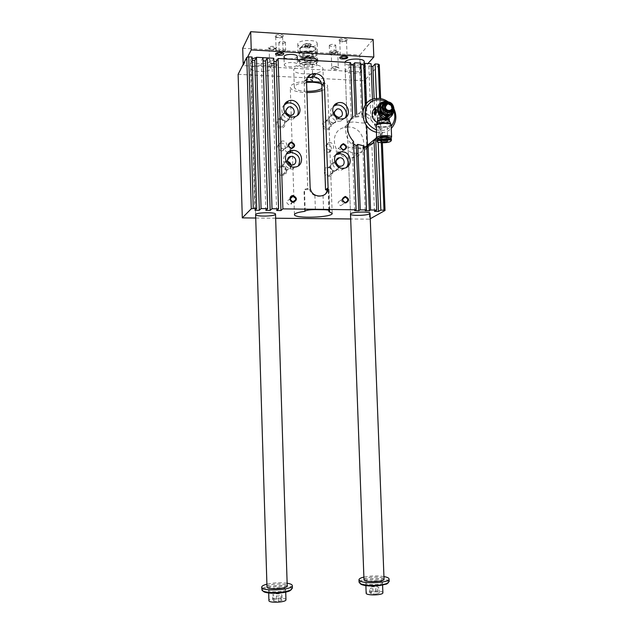 <?xml version="1.0" encoding="UTF-8"?>
<svg xmlns="http://www.w3.org/2000/svg" width="634" height="634" viewBox="0 0 634 634"><rect width="100%" height="100%" fill="white"/><g stroke="black" fill="none" stroke-linecap="round" stroke-linejoin="round"><path stroke-width="0.48" stroke-dasharray="3.17 2.38" d="M366.103 122.806L366.523 121.522C366.151 118.915 363.821 117.266 359.549 116.577L354.834 117.369C350.008 119.881 347.44 121.617 347.139 122.584L353.946 121.902C359.74 122.925 363.797 123.226 366.103 122.806M375.827 138.378C379.758 128.496 371.183 115.737 360.508 115.665L356.11 116.141C339.206 119.691 344.238 148.293 361.729 147.976L364.36 147.825C367.562 147.326 370.28 145.947 372.53 143.68M348.565 127.022L344.333 127.497C326.668 131.349 334.467 161.298 352.235 157.818C369.741 156.004 366.238 126.895 348.565 127.022M367.078 148.237C365.406 150.036 362.315 151.7 357.814 153.222C352.036 153.563 348.795 152.073 348.098 148.752C347.638 145.17 356.942 149.553 363.274 148.721L367.078 148.237M350.657 64.303L349.199 64.216L350.594 62.568M360.92 64.589L359.66 64.517L360.865 63.146M371.167 66.293L368.837 66.166L371.072 63.717M379.298 64.755L364.257 80.74L369.543 219.158L350.689 218.968M238.122 74.313L364.257 80.74M252.102 57.044L250.446 60.19L252.205 60.293M262.975 57.654L261.224 60.793L263.078 60.888M273.785 58.257L271.931 61.379L273.888 61.49M311.896 64.446C318.656 64.969 322.341 66.38 322.968 68.67C324.164 74.852 293.701 76.001 293.756 69.772C294.984 66.182 301.039 64.406 311.896 64.446M357.679 66.958C361.863 67.275 364.146 68.147 364.534 69.574L364.106 70.643C361.451 74.091 345.118 74.099 345.221 70.651C346.116 68.195 350.269 66.966 357.679 66.958M262.959 65.191C267.81 65.571 270.464 66.578 270.924 68.226L270.734 68.955C268.974 72.68 251.056 72.363 251.238 68.591C251.999 66.277 255.906 65.136 262.959 65.191M376.311 110.506L376.287 111.616L376.01 110.49M375.518 115.095L375.78 115.047C376.968 112.4 376.976 110.308 375.803 108.763M375.954 111.917L375.693 110.712L376.057 111.822M375.772 111.909L375.423 110.958L375.233 113.597M392.097 109.848C391.733 107.463 390.544 105.593 388.531 104.253C386.225 102.906 383.966 102.811 381.755 103.952C379.639 105.26 378.585 107.233 378.601 109.888C378.799 112.543 380.004 114.619 382.239 116.109C384.553 117.448 386.811 117.544 389.014 116.387C391.123 115.071 392.161 113.098 392.145 110.459L392.145 107.368L391.202 105.751L392.478 104.618L393.421 106.235L393.666 109.135C393.468 106.48 392.256 104.404 390.029 102.898L386.526 101.805M392.478 104.618L388.079 101.773M392.097 109.864L392.383 113.351L393.666 112.25M391.566 114.889L392.383 113.351M392.145 107.368L393.421 106.235M377.721 106.932L377.737 106.932C383.483 106.512 386.883 109.294 387.945 115.253L387.461 118.376M387.295 118.796C386.209 121.11 384.418 122.52 381.93 123.02L377.214 122.33M384.584 101.844C389.704 102.336 392.644 105.228 393.413 110.514L392.921 113.692M389.197 118.138C388.848 118.883 386.843 120.151 383.198 121.934C379.758 122.196 377.84 121.165 377.444 118.835M389.355 120.848L389.458 121.039C390.243 123.162 377.214 123.963 377.404 121.799L377.531 121.443M391.392 113.232L392.818 109.103C392.026 104.626 389.474 102.526 385.179 102.811L383.253 103.651M391.202 105.751L386.082 102.542L384.323 102.462L379.417 105.236M349.199 64.216L351.212 118.36L356.649 114.461L358.495 113.835L362.775 113.359L361.554 114.508L365.659 115.19L366.896 114.041L366.492 103.532M366.896 114.041L373.157 117.536L372.451 99.372M376.485 98.444L377.444 123.083C379.703 127.87 379.885 132.585 377.999 137.229L378.189 142.206M381.343 142.777L379.608 98.468M370.042 213.341L369.582 213.832M284.365 104.848C278.96 109.222 283.168 119.461 290.332 119.39L293.09 119.01L297.346 115.388M288.906 115.19C290.142 117.892 289.508 119.874 287.02 121.149L285.546 121.371C280.719 119.374 280.093 116.68 283.652 113.28L286.505 113.24M286.782 113.637L283.723 113.526C280.355 116.743 280.949 119.295 285.514 121.181L286.909 120.975C289.397 119.636 289.92 117.647 288.47 115.008M298.456 165.728L292.916 168.929C285.07 170.086 280.022 158.429 286.457 153.983M287.551 161.48L286.108 161.448C280.925 162.05 282.55 170.609 287.685 169.793C290.245 169.207 291.363 167.566 291.038 164.895M287.63 161.765L286.132 161.702C281.551 162.201 282.455 169.722 287.083 169.627L287.622 169.595C290.103 169.009 291.141 167.416 290.76 164.824M345.134 117.892L340.862 121.023L338.659 121.26C331.194 121.348 327.374 110.086 333.587 106.298M332.866 123.17L334.039 123.036C339.087 121.831 336.123 113.367 331.265 115.087C327.509 118.344 328.04 121.039 332.866 123.17M332.818 122.98L333.936 122.853C338.699 121.712 335.901 113.716 331.313 115.34C327.754 118.415 328.253 120.967 332.818 122.98M335.893 154.791C328.681 158.452 333.072 171.14 341.187 170.126L346.338 167.471M338.231 165.617C338.849 168.517 337.787 170.3 335.021 170.95C329.973 171.608 328.61 163.096 333.698 162.684L336.258 163.223M336.44 163.651L333.706 162.938C329.149 163.287 329.949 170.863 334.53 170.768L334.958 170.752C337.724 170.047 338.691 168.248 337.851 165.363M280.941 127.014C276.472 125.175 275.885 122.679 279.19 119.533L280.688 119.279C285.205 121.197 285.744 123.709 282.304 126.808L280.941 127.014M280.482 118.669C274.522 118.384 274.823 127.933 280.783 128.092C286.734 128.353 286.425 118.851 280.482 118.669M282.455 174.382L282.986 174.358C287.574 174.017 286.822 166.512 282.209 166.599L281.528 166.639C277.327 169.524 277.637 172.099 282.455 174.382M282.304 175.428C276.321 175.341 276.02 165.736 281.995 165.934C287.955 166.037 288.264 175.602 282.304 175.428M326.986 121.07L325.781 121.221C322.294 124.24 322.785 126.737 327.255 128.702L328.349 128.567C331.947 125.595 331.487 123.099 326.986 121.07M326.732 120.46C332.517 120.634 332.858 130.018 327.065 129.764C321.264 129.605 320.939 120.183 326.732 120.46M328.634 167.748C333.191 167.669 333.864 175.198 329.323 175.42L328.911 175.436C324.418 175.531 323.641 168.121 328.103 167.78L328.634 167.748M328.721 176.466C334.522 176.64 334.181 167.194 328.388 167.099C322.571 166.9 322.896 176.387 328.721 176.466M283.208 148.998L284.206 148.903C289.223 147.912 286.663 139.623 281.805 141.152C277.969 144.283 278.437 146.898 283.208 148.998M281.52 150.947C276.781 148.863 276.321 146.272 280.125 143.165C284.943 141.644 287.487 149.87 282.502 150.852L281.52 150.947M327.865 152.311L328.642 152.255C333.532 151.526 331.439 143.355 326.684 144.584C322.769 147.556 323.166 150.131 327.865 152.311M329.918 150.401C325.187 148.205 324.79 145.606 328.729 142.61C333.524 141.374 335.632 149.616 330.71 150.345L329.918 150.401M327.215 188.504L328.991 189.415L328.158 190.327L327.144 190.097M324.798 194.614L323.047 195.684L319.813 196.326L318.038 196.294L318.458 195.969M328.864 210.274L328.158 190.327M315.383 209.592L314.9 195.549L318.038 196.294M314.9 195.549C311.595 194.059 309.741 191.595 309.329 188.163L307.767 189.487L303.979 189.883L304.478 189.455L310.137 187.482M307.038 78.299L304.74 81.318L304.217 84.488L307.767 189.487M304.867 81.152C295.499 82.309 290.641 84.393 290.269 87.405C291.41 90.551 296.958 92.271 306.904 92.564M322.048 90.504C325.836 89.204 327.707 87.706 327.651 86.01C327.39 84.338 325.234 82.991 321.176 81.968M304.7 211.376L303.979 189.883M304.217 84.488L306.531 81.406L304.74 81.318M321.763 84.195L323.586 86.208L321.977 88.475M306.864 91.328C299.335 91.034 295.159 89.695 294.334 87.302C294.707 84.821 298.78 83.173 306.563 82.333M275.647 218.223L255.724 218.025M380.63 98.611L382.373 142.816M370.248 218.762L369.543 219.158M353.629 144.013L352.124 142.785L353.542 141.54M354.644 210.694L352.124 142.785M351.212 118.36L352.623 116.989M265.828 210.369L261.224 60.793M362.775 113.359L362.64 109.84M337.391 153.293C335.648 151.233 335.917 149.664 338.199 148.602L338.675 148.57C341.877 150.139 342.083 151.875 339.293 153.777L338.675 153.785M254.955 210.234L250.446 60.19M276.638 210.496L271.931 61.379M368.837 66.166L370.898 119.572L373.157 117.536M374.448 211.391L371.857 144.346L375.708 139.115L377.999 137.229M371.857 144.346L374.123 142.499M370.898 119.572L375.162 125.072L374.139 98.841M375.162 125.072L377.444 123.083M361.554 114.508L359.66 64.517M365.208 210.67L362.791 146.961L364.011 145.939M365.659 115.19L365.279 105.125M364.051 146.961L362.791 146.961M340.553 200.392L340.601 200.392C343.937 202.294 343.953 204.053 340.64 205.662C337.375 203.791 337.351 202.032 340.553 200.392M291.727 201.319C292.226 203.482 291.41 204.695 289.262 204.948C285.934 203.031 285.918 201.247 289.223 199.599L290.618 200.019M287.86 152.311C284.484 150.94 284.159 149.188 286.901 147.056L287.511 147.001C289.738 147.508 290.554 148.832 289.952 150.987M376.216 129.804L380.495 130.596C384.767 130.667 388.333 129.178 391.178 126.126M393.69 110.371C392.074 106.346 389.371 103.318 385.599 101.305L384.323 102.462M387.279 115.38C387.754 125.088 372.776 124.526 372.459 114.778C372.023 105.022 386.986 105.688 387.279 115.38M376.311 132.221L382.793 132.633C386.098 132.134 388.919 130.739 391.273 128.44M393.873 108.612L388.063 101.765M379.956 116.918L380.345 116.886C382.247 115.237 381.93 114.033 379.401 113.272C377.579 114.651 377.769 115.863 379.956 116.918M390.782 138.093C386.383 139.646 381.937 139.884 377.444 138.791M388.737 138.545L388.491 138.973C384.79 140.265 381.795 140.304 379.512 139.092C379.053 137.633 388.745 137.055 388.737 138.545L388.444 137.721C384.743 139.012 381.747 139.052 379.457 137.84L379.457 137.792M386.082 102.542L387.342 101.392M390.932 124.304L390.94 124.327C391.875 126.863 375.978 127.83 376.192 125.223L376.342 124.803M391.329 138.838L390.94 139.409C388.785 141.366 376.889 141.525 376.953 139.591M390.861 138.188L390.592 139.044C388.483 140.954 376.865 141.033 377.293 139.131L377.365 138.894M380.337 113.003L382.025 115.079L383.911 113.153L381.644 111.259L380.337 113.003L379.703 112.099C382.532 110.998 384.838 110.966 386.613 112.012C386.589 107.439 379.172 107.907 379.528 112.456L380.662 141.255M285.435 588.954L285.625 589.39C285.982 591.942 268.087 592.766 268.618 590.175C268.285 587.884 283.763 586.767 285.435 588.954M291.497 589.477C294.057 584.516 259.924 586.204 262.753 590.912M242.703 48.255L359.787 55.103L360.421 71.888L367.942 63.543M359.787 55.103L373.133 39.459M282.122 600.295L281.092 599.162L276.44 599.011L272.786 599.994L273.769 601.135L278.461 601.286L282.122 600.295L281.964 595.096L278.302 596.063L273.611 595.92L272.628 594.811L276.281 593.844L280.933 593.987L281.964 595.096M281.092 599.162L280.933 593.987M278.461 601.286L278.302 596.063M335.331 50.886L337.692 52.059C335.663 53.367 333.524 53.47 331.273 52.368L331.313 51.83L335.331 50.886M335.901 66.625C333.706 66.602 332.335 66.95 331.788 67.68L331.764 67.854C334.078 69.138 336.25 69.035 338.294 67.545L335.901 66.625M330.623 51.124L330.576 51.774C333.302 53.105 335.893 52.979 338.342 51.402C339.253 49.729 331.677 49.452 330.623 51.124M285.585 50.522C283.073 51.798 280.91 51.758 279.095 50.419C281.163 48.873 283.35 48.818 285.665 50.237L285.585 50.522M276.384 47.915C273.769 49.412 271.146 49.452 268.507 48.026C267.12 45.91 277.47 45.672 276.416 47.843L276.384 47.915M275.727 48.549C273.563 49.793 271.392 49.824 269.204 48.644L269.133 48.43C269.402 47.582 270.734 47.17 273.135 47.193L275.727 48.549M285.332 42.533L285.403 42.248C283.089 40.79 280.902 40.845 278.833 42.423C280.656 43.801 282.819 43.841 285.332 42.533M339.182 39.784C340.307 38 348.114 38.294 347.147 40.085C344.627 41.773 341.956 41.915 339.127 40.513L339.182 39.784M339.887 40.521L344.064 39.506L346.473 40.766C344.389 42.161 342.178 42.28 339.84 41.115L339.887 40.521M382.072 581.941L382.5 582.567C382.77 585.047 365.192 585.404 365.778 582.908C365.501 580.807 379.6 579.975 382.072 581.941M388.293 582.757C390.639 578.034 357.307 578.897 360.025 583.478M299.391 48.628C301.126 45.252 316.358 45.394 316.184 48.77C316.905 52.606 299.121 53.272 299.169 49.412L299.391 48.628M300.175 48.675C301.689 45.727 314.924 45.688 315.336 48.62C316.683 52.289 299.288 52.947 299.977 49.198L300.175 48.675M382.881 592.679L382.461 592.116C379.98 590.048 365.873 590.896 366.159 593.099M266.811 586.807C266.462 583.827 287.376 582.789 287.218 585.784M287.139 583.225C280.307 582.369 273.508 582.709 266.732 584.231M292.393 588.138C292.591 583.581 261.287 585.142 261.771 589.668M389.157 581.457C388.927 580.467 387.223 579.674 384.038 579.088C375.154 577.336 358.765 579.373 359.066 582.234M376.01 594.003L379.243 593.059L377.745 591.982L373.038 591.847L369.804 592.782L371.27 593.868L376.01 594.003L375.819 588.875L371.072 588.748L369.614 587.686L372.847 586.767L377.547 586.902L379.053 587.948L375.819 588.875M363.979 579.555C363.654 577.075 380.543 576.084 383.522 578.398L384.038 579.04M383.942 576.568C377.206 575.593 370.525 575.767 363.892 577.083M364.241 61.831L363.805 62.774C361.15 66.308 344.833 66.301 344.928 62.766L344.991 62.259M267.667 57.916L270.67 60.206C271.447 64.502 250.89 64.89 250.993 60.571L252.158 58.891M256.374 57.448L257.135 57.322M304.803 80.415C307.942 78.981 310.612 78.988 312.816 80.455L312.792 80.637C310.248 82.174 307.569 82.269 304.748 80.938L304.803 80.415M305.128 80.756C308.362 79.385 310.811 79.456 312.483 80.954C310.137 82.365 307.672 82.46 305.081 81.231L305.128 80.756M304.922 47.582L305.58 46.599L308.282 46.242L310.311 46.876L309.638 47.867L306.951 48.216L304.922 47.582L304.835 45.109L305.493 44.118L308.195 43.762L310.224 44.404L309.55 45.394L306.864 45.743L304.835 45.109M306.864 45.743L306.951 48.216M299.557 53.724C301.301 50.395 316.532 50.522 316.358 53.85C317.087 57.623 299.296 58.296 299.335 54.492L299.557 53.724M309.55 45.394L309.638 47.867M310.224 44.404L310.311 46.876M308.195 43.762L308.282 46.242M305.493 44.118L305.58 46.599M303.979 44.538L304.106 44.388C306.262 43.247 308.52 43.16 310.866 44.134C313.331 46.171 302.6 46.805 303.979 44.538M304.272 64.636C307.403 63.123 310.066 63.146 312.269 64.692L312.15 65.064C309.004 66.562 306.341 66.538 304.161 64.993L304.272 64.636M317.277 54.746C315.058 58.494 297.988 58.312 298.123 54.524C297.227 50.229 317.689 49.46 317.579 53.795L317.277 54.746M299.922 64.399C301.665 61.181 316.913 61.284 316.731 64.502C317.452 68.155 299.644 68.821 299.692 65.144L299.922 64.399M316.556 59.525C316.857 63.186 299.462 63.717 299.525 60.056L299.747 59.295C301.491 56.03 316.731 56.141 316.556 59.414L316.556 59.414M284.412 64.367L284.262 64.906C284.206 67.759 298.028 67.331 297.481 64.494C297.623 61.974 285.657 61.847 284.412 64.367M297.211 56.489C297.457 59.366 283.937 59.691 284 56.814M317.785 60.729L317.824 60.943C318.648 65.167 298.313 65.936 298.36 61.68L299.945 59.731M317.515 60.23L317.769 59.358C317.975 55.618 300.532 55.491 298.559 59.224L298.305 60.087C298.162 63.582 313.822 64.074 317.103 60.69M329.387 45.212C331.907 43.952 334.023 43.96 335.735 45.244C333.722 46.821 331.566 46.924 329.276 45.561L329.387 45.212M329.664 53.097L329.553 53.43C331.851 54.77 334.007 54.667 336.02 53.121C334.308 51.869 332.192 51.861 329.664 53.097M336.107 67.069L338.928 67.973C340.157 69.851 330.282 70.319 331.13 68.345C331.796 67.466 333.452 67.038 336.107 67.069M273.642 63.218L276.297 64.248C274.197 65.738 271.97 65.793 269.64 64.406L269.664 64.216C270.187 63.519 271.511 63.186 273.642 63.218M273.801 63.669C271.225 63.63 269.624 64.034 268.998 64.882C268.079 66.911 278.191 66.673 276.947 64.692L273.801 63.669M283.176 36.273L283.216 36.201C284.341 33.856 273.547 34.133 275.037 36.407C277.771 37.921 280.482 37.874 283.176 36.273M282.495 36.931C280.268 38.254 278.025 38.294 275.766 37.041L275.687 36.804C275.964 35.892 277.351 35.449 279.848 35.472L282.495 36.931M340.363 56.981L340.482 56.751C342.788 55.538 344.975 55.475 347.044 56.561L347.099 56.68M283.089 53.05L283.041 52.939C280.672 51.719 278.405 51.774 276.25 53.121L276.226 53.185M316.921 44.459L317.214 43.477C317.325 39.007 296.878 39.776 297.774 44.214C297.647 48.121 314.702 48.327 316.921 44.459M247.545 57.147L243.218 65.611L360.421 71.888M243.179 64.383L243.218 65.611M379.243 593.059L379.053 587.948M377.745 591.982L377.547 586.902M371.27 593.868L371.072 588.748M369.804 592.782L369.614 587.686M373.038 591.847L372.847 586.767M285.95 599.693L285.76 599.304C284.08 597.014 268.594 598.155 268.927 600.564M273.769 601.135L273.611 595.92M272.786 599.994L272.628 594.811M276.44 599.011L276.281 593.844M308.813 52.804L311.904 54.041C312.253 55.84 303.765 56.157 303.797 54.342C304.146 53.304 305.818 52.788 308.813 52.804M309.012 58.383L312.094 59.604C312.443 61.363 303.955 61.688 303.987 59.905C304.336 58.883 306.008 58.376 309.012 58.383M306.602 55.998C310.494 56.022 312.665 55.348 313.117 53.993C312.887 53.113 311.548 52.582 309.107 52.376C305.208 52.36 303.028 53.026 302.584 54.389C302.822 55.269 304.161 55.808 306.602 55.998M309.305 57.971C311.738 58.162 313.077 58.693 313.307 59.548C313.767 61.847 302.735 62.259 302.767 59.945C303.218 58.613 305.398 57.956 309.305 57.971M389.292 120.539C389.847 122.552 377.555 123.305 377.539 121.26L377.539 121.173M329.434 210.512L328.705 189.899M323.538 209.696L323.047 195.684M305.208 210.995L304.478 189.455M320.233 196.001L319.813 196.326M318.609 195.969L318.189 196.302M391.138 125.056C391.313 127.561 376.057 128.369 376.065 125.865L376.065 125.706M391.392 140.304L391.004 140.97C388.848 142.912 376.945 143.07 377.016 141.152L377.008 141.057M383.911 113.153L386.613 112.012L386.875 118.463M356.11 116.141L354.834 117.369M349.96 122.069L344.333 127.497M364.36 147.825L363.274 148.721M357.814 153.222L352.235 157.818M381.93 123.02L383.198 121.934M377.737 106.932L383.039 102.026M392.478 108.85L392.573 107.717C392.414 105.609 391.273 104.127 389.133 103.294M385.179 102.811L386.209 101.86M367.466 146.074L367.53 147.825M350.515 214.157L348.098 148.752M270.67 60.206L270.924 68.226M255.621 214.657L251.238 68.591M294.961 116.688L293.09 119.01M366.523 121.522L364.534 69.574M347.139 122.584L345.221 70.651M285.839 110.387L283.652 113.28M291.703 115.222L287.02 121.149M294.794 167.043L292.916 168.929M287.44 160.014L286.108 161.448M292.409 164.959L287.685 169.793M343.129 118.756L340.862 121.023M334.364 111.79L331.265 115.087M339.721 117.227L334.039 123.036M343.462 168.272L341.187 170.126M336.147 160.56L333.698 162.684M340.743 166.203L335.021 170.95M282.304 126.808L286.909 120.975M279.19 119.533L283.723 113.526M282.986 174.358L287.622 169.595M281.528 166.639L286.132 161.702M328.349 128.567L333.936 122.853M325.781 121.221L331.313 115.34M329.323 175.42L334.958 170.752M328.103 167.78L333.706 162.938M282.502 150.852L284.206 148.903M280.125 143.165L281.805 141.152M328.642 152.255L330.71 150.345M326.684 144.584L328.729 142.61M328.991 189.415L329.751 210.86M332.176 213.309L327.651 86.01M294.445 214.561L290.269 87.405M323.586 86.208L322.968 68.67M294.334 87.302L293.756 69.772M340.846 146.2L338.199 148.602M343.882 149.727L339.293 153.777M342.812 198.854L340.601 200.392M345.276 202.523L340.64 205.662M290.404 198.624L289.278 199.599M293.035 201.755L289.262 204.948M288.652 145.059L286.901 147.056M291.965 148.134L288.232 152.271M376.525 137.8L382.793 132.633M358.495 113.835L373.997 98.88M379.457 137.84L379.512 139.092M381.644 111.259L379.401 113.272M382.429 115.047L380.345 116.886M387.762 140.883L386.883 118.843M331.202 52.17L331.764 67.854M337.724 51.853L338.294 67.545M337.692 52.059L338.342 51.402M331.273 52.368L330.576 51.774M275.75 48.493L276.416 47.843M269.204 48.644L268.507 48.026M278.833 42.423L279.095 50.419M285.403 42.248L285.665 50.237M346.473 40.766L347.147 40.085M339.84 41.115L339.127 40.513M382.595 585.222L382.5 582.567M365.881 585.642L365.778 582.908M344.928 62.766L350.507 214.078M364.328 64.082L366.69 125.786M250.993 60.571L255.621 214.601M316.358 53.85L316.184 48.77M299.335 54.492L299.169 49.412M315.336 48.62L310.866 44.134M304.106 44.388L302.941 45.109L299.977 49.198M304.161 64.993L304.692 80.764M312.269 64.692L312.816 80.455M299.525 60.056L299.692 65.144M316.596 60.666L316.731 64.502M284.064 58.835L284.262 64.906M297.314 59.58L297.481 64.494M317.824 60.943L317.769 59.358M298.36 61.68L298.305 60.087M329.276 45.561L329.553 53.43M335.735 45.244L336.02 53.121M331.788 67.68L331.13 68.345M338.231 67.37L338.928 67.973M269.664 64.216L268.998 64.882M276.242 64.066L276.947 64.692M282.526 36.875L283.216 36.201M275.766 37.041L275.037 36.407M269.133 48.43L269.64 64.406M275.79 48.279L275.956 53.351M275.956 53.407L276.297 64.248M339.761 40.893L340.355 57.06M346.513 40.536L347.107 56.751M275.687 36.804L276.21 53.288M282.574 36.629L283.105 53.145M297.774 44.214L298.123 54.524M317.214 43.477L317.579 53.795M285.712 592.14L285.625 589.39M268.697 592.988L268.618 590.175M303.797 54.342L303.987 59.905M311.904 54.041L312.094 59.604M302.584 54.389L302.767 59.945M313.117 53.993L313.307 59.548"/><path stroke-width="0.95" d="M372.53 143.68L375.827 138.378M356.649 114.461L354.707 62.798L353.296 64.446L350.657 64.303M354.707 62.798L360.865 63.146L362.64 109.84M366.492 103.532L364.954 63.376L363.734 64.739L360.92 64.589M364.954 63.376L371.072 63.717L372.451 99.372M379.608 98.468L378.252 64.121L375.138 63.947L372.879 66.388L371.167 66.293M378.252 64.121L379.298 64.755L380.63 98.611M246.769 57.337L248.742 56.854L253.275 208.499L251.27 208.784L246.769 57.337L238.122 74.313L242.299 217.89L255.724 218.025M248.742 56.854L252.102 57.044L256.667 208.538L253.275 208.499M252.205 60.293L254.765 60.436L256.461 57.29L262.975 57.654L267.651 208.681L261.073 208.594L259.314 210.29L254.955 210.234L256.667 208.538M263.078 60.888L265.511 61.023L267.31 57.892L273.785 58.257L278.556 208.816L272.018 208.737L267.31 57.892M273.888 61.49L276.194 61.617L278.088 58.502L350.594 62.568L352.623 116.989C345.799 124.898 346.109 133.085 353.542 141.54L356.086 209.799L354.644 210.694L358.781 210.742L360.239 209.854L357.774 144.378L364.011 145.939L366.444 209.933L360.239 209.854M375.803 108.763L374.789 112.804L375.518 115.095M376.057 111.822L375.613 111.901L375.716 110.538M375.36 112.139L375.209 110.831L374.948 113.589L375.772 111.909M375.693 112.155L375.518 113.399L374.948 113.589M386.526 101.805L383.229 102.597L380.654 104.095L378.593 106.781L378.831 112.789L379.774 114.405L381.01 113.304L386.177 116.529L384.925 117.615L386.685 117.686L387.945 116.601L386.177 116.529M379.774 114.405L384.925 117.615M393.69 109.967L393.666 112.25L392.85 113.795L390.512 115.095L393.627 110.173M387.945 116.601L390.512 115.095C388.301 116.252 386.035 116.157 383.713 114.809C381.47 113.312 380.257 111.227 380.059 108.557L380.059 111.679L381.01 113.304M393.318 107.883C393.651 114.611 383.293 114.191 383.071 107.439C382.762 100.695 393.104 101.171 393.318 107.883M386.685 117.686L392.85 113.795M378.831 112.789L380.059 111.679M387.461 118.376L387.295 118.796M377.214 122.33C370.311 119.438 370.692 108.176 377.721 106.932M392.921 113.692C391.883 116.284 390.005 117.853 387.303 118.407C377.626 120.5 373.275 103.802 383.039 102.026L384.584 101.844M374.115 112.773C374.377 114.469 374.9 115.23 375.669 115.039L376.025 111.021L375.597 108.802L374.115 112.773M377.539 121.173L377.721 117.932L386.78 118.859L389.197 118.138L389.292 120.539C389.363 118.827 379.489 118.954 377.832 120.69L377.531 121.443M377.404 121.776L377.698 121.26C379.37 119.525 389.276 119.335 389.458 121.039L390.853 124.129M392.375 107.423C392.62 112.321 385.084 112.004 384.925 107.098C384.695 102.193 392.224 102.534 392.375 107.423M392.121 107.289C392.335 111.671 385.591 111.386 385.448 106.995C387.501 102.708 389.728 102.803 392.121 107.289M392.581 107.677L391.146 111.005C384.735 115.681 381.034 101.495 389.133 103.294C391.202 104.008 392.351 105.466 392.581 107.677M393.873 108.176C393.785 111.338 392.295 113.288 389.379 114.033C382.159 115.634 378.902 103.144 386.209 101.86C390.52 101.583 393.08 103.691 393.873 108.176M383.253 103.651L380.915 108.588C381.66 112.963 384.133 115.079 388.341 114.936L391.392 113.232M375.138 63.947L376.485 98.444M378.189 142.206L380.844 210.116L383.99 210.155L381.343 142.777M355.222 115.84L353.296 64.446M369.582 213.832C366.832 215.695 350.348 215.98 350.515 214.157C349.635 212.057 370.169 211.114 370.034 213.262L370.042 213.341M275.314 214.522C273.484 216.511 255.383 216.646 255.621 214.657C254.852 212.469 275.774 211.914 275.521 214.126L275.521 214.181M292.179 117.076C283.636 117.163 280.402 103.849 288.288 101.06C297.988 96.645 305.263 113.7 294.961 116.688L292.179 117.076M297.346 115.388C301.023 109.096 293.074 100.394 286.473 103.524L284.365 104.848M290.206 115.443C285.268 113.391 284.626 110.633 288.264 107.162C293.225 104.998 296.902 113.621 291.703 115.222L290.206 115.443M286.505 113.24L288.906 115.19M288.47 115.008L286.782 113.637M293.28 150.369L291.656 150.488C281.607 151.795 284.761 168.438 294.794 167.043C304.74 166.52 303.242 150.242 293.28 150.369M286.457 153.983L291.418 152.398C298.876 154.308 301.221 158.754 298.456 165.728M291.545 156.376L290.784 156.424C285.498 157.026 287.154 165.783 292.409 164.959C297.481 164.602 296.641 156.297 291.545 156.376M291.038 164.895C290.531 163.073 289.366 161.932 287.551 161.48M290.76 164.824L287.63 161.765M340.91 118.994L343.129 118.756C353.281 116.49 347.321 99.427 337.621 102.993C329.426 105.212 332.271 119.081 340.91 118.994M333.587 106.298L335.402 105.403C342.098 102.835 349.239 112.028 345.134 117.892M338.516 117.361L339.721 117.227C344.872 116.006 341.845 107.344 336.884 109.103C333.048 112.424 333.595 115.182 338.516 117.361M342.106 151.819C351.894 151.692 353.257 167.97 343.462 168.272C333.595 169.421 330.932 152.81 340.83 151.891L342.106 151.819M346.338 167.471C350.65 162.716 346.37 153.705 339.84 153.808L335.893 154.791M339.983 157.723C344.999 157.652 345.752 165.973 340.743 166.203C335.592 166.877 334.197 158.167 339.388 157.755L339.983 157.723M336.258 163.223L338.231 165.617M337.851 165.363L336.44 163.651M327.144 190.097L325.543 189.812L327.215 188.504C327.303 191.096 326.494 193.132 324.798 194.614M328.864 210.274L328.911 211.669L329.751 210.86C329.411 210.179 327.342 209.791 323.538 209.696L315.383 209.592C310.288 209.624 306.896 210.092 305.208 210.995L304.7 211.376C297.972 212.255 294.556 213.357 294.445 214.68L294.445 214.561M306.531 81.406C306.539 78.18 307.91 75.826 310.62 74.36L315.986 73.695C320.907 74.447 323.697 77.316 324.354 82.293L328.079 187.822C327.77 192.847 325.155 195.573 320.233 196.001L318.458 195.969C313.561 195.312 310.787 192.482 310.137 187.482L306.531 81.406L321.05 82.127C319.449 78.973 316.945 77.229 313.545 76.896L308.235 77.562L307.038 78.299M306.904 92.564C312.721 92.556 317.769 91.875 322.048 90.504M324.354 82.293L321.874 85.352L321.05 82.127M321.874 85.352L325.543 189.812M328.911 211.669L332.176 213.309C333.555 217.454 294.279 218.881 294.445 214.68M306.563 82.333L312.514 82.246C316.588 82.475 319.671 83.125 321.763 84.195M321.977 88.475C318.569 90.385 313.537 91.336 306.864 91.328M350.689 218.968L275.647 218.223M251.27 208.784L242.299 217.89M382.373 142.816L385.036 210.472L370.248 218.762M356.086 209.799L282.899 208.871L280.941 210.551L276.638 210.496L278.556 208.816M272.018 208.737L270.155 210.417L265.828 210.369L267.651 208.681M385.036 210.472L383.99 210.155M366.444 209.933L365.208 210.67L369.313 210.726L370.573 209.981L376.739 210.06L374.448 211.391L378.514 211.439L380.844 210.116M376.739 210.06L374.123 142.499L368.1 145.551L370.573 209.981M358.781 210.742L356.34 145.614L353.629 144.013M261.073 208.594L256.461 57.29M270.155 210.417L265.511 61.023M338.675 153.785L337.391 153.293M291.355 141.976C295.618 144.33 295.69 146.557 291.569 148.649C287.305 146.296 287.226 144.069 291.355 141.976M293.106 195.549C297.386 197.856 297.457 200.098 293.328 202.278C289.12 202.246 288.898 195.446 293.106 195.549M345.332 196.413C349.493 198.688 349.572 200.891 345.578 203.038C341.409 200.764 341.33 198.561 345.332 196.413M343.406 143.649C347.551 145.963 347.63 148.158 343.644 150.226C339.499 147.904 339.42 145.709 343.406 143.649M282.899 208.871L278.088 58.502M259.314 210.29L254.765 60.436M280.941 210.551L276.194 61.617M378.514 211.439L375.708 139.115M374.139 98.841L372.879 66.388M369.313 210.726L366.864 146.573L368.1 145.551M365.279 105.125L363.734 64.739M366.864 146.573L364.051 146.961M356.34 145.614L357.774 144.378M343.454 149.751L343.882 149.727C346.719 147.793 346.513 146.026 343.256 144.425L342.772 144.457C339.983 146.422 340.212 148.19 343.454 149.751M345.379 202.531C348.645 200.827 348.597 199.036 345.229 197.166L345.181 197.166C341.924 198.83 341.956 200.621 345.276 202.523L345.379 202.531M290.618 200.019L291.727 201.319M293.162 201.763C296.538 200.035 296.498 198.22 293.051 196.31L292.987 196.31C289.627 197.99 289.643 199.805 293.035 201.755L293.162 201.763M289.952 150.987L287.86 152.311M291.41 148.174L291.965 148.134C294.778 146.113 294.541 144.33 291.228 142.769L290.61 142.824C287.86 144.877 288.121 146.66 291.41 148.174M391.178 126.126C394.911 121.593 395.743 116.339 393.69 110.371M388.079 101.773L385.575 101.313C376.382 97.81 369.709 100.378 365.588 109.024C363.639 118.613 367.181 125.54 376.216 129.804M391.273 128.44C396.329 122.742 397.193 116.133 393.873 108.612M388.063 101.765C385.131 99.665 381.937 98.547 378.498 98.389L373.997 98.88C358.044 102.122 359.843 128.67 376.311 132.221M377.444 138.791L376.533 137.998L376.897 137.324C379.029 135.24 391.725 135.05 391.614 137.102L390.782 138.093M379.457 137.792L379.687 137.419C383.38 136.112 386.375 136.064 388.69 137.285L388.69 137.309M385.575 101.313L383.229 102.597C381.097 103.905 380.043 105.894 380.059 108.557L379.829 105.64L380.654 104.095M378.593 106.781L379.829 105.64M376.065 125.706L376.556 124.581C378.585 122.473 390.734 122.243 390.932 124.304L391.138 125.056M383.087 141.984L380.662 141.303C380.313 140.193 387.77 139.749 387.762 140.883C387.406 141.588 385.844 141.961 383.087 141.984M377.008 141.057L376.945 139.504C376.659 137.316 390.924 136.468 391.305 138.648L391.329 138.838M377.365 138.894C378.11 136.992 389.965 136.365 390.861 138.188M375.946 111.6L375.859 110.237L376.049 111.608M375.534 110.53L376.057 111.75M262.753 590.912L264.235 591.99C267.817 593.242 273.119 593.582 280.133 592.996C284.484 592.544 287.733 591.815 289.889 590.793L291.497 589.477M367.942 63.543L373.814 57.036L251.246 49.904L247.545 57.147M243.179 64.383L242.703 48.255L250.699 31.7L373.133 39.459L373.814 57.036M360.025 583.478L361.38 584.516C365.295 585.967 371.025 586.395 378.561 585.792L386.716 584.009L388.293 582.757M365.881 585.642L366.159 593.099C365.572 595.714 383.166 595.374 382.888 592.774L382.881 592.679M287.218 585.784L287.218 585.864C287.709 588.574 268.753 589.905 267.001 587.274L255.621 214.601M266.732 584.231C263.498 585.087 261.826 586.038 261.699 587.076L261.969 587.758C264.489 591.728 293.082 589.731 292.314 585.665C292.25 584.588 290.523 583.779 287.139 583.225M261.699 587.179L262.048 590.365L263.443 591.245C267.239 592.576 272.85 592.933 280.291 592.314C284.896 591.839 288.335 591.062 290.618 589.985L292.393 588.138M358.979 579.841L359.066 582.234L360.595 583.771C364.732 585.301 370.803 585.745 378.799 585.119C382.627 584.722 385.512 584.088 387.437 583.232L389.157 581.457M384.038 579.04L384.038 579.143C384.378 582.075 363.266 582.495 363.979 579.555L350.507 214.078M363.892 577.083C360.762 577.828 359.121 578.699 358.971 579.69L359.629 580.72C363.631 584.279 389.696 582.812 389.062 579.08C389.022 578.026 387.319 577.186 383.942 576.568M344.991 62.259C345.839 58.376 364.36 57.813 364.233 61.68L364.241 61.831M252.158 58.891L256.374 57.448M257.135 57.322L267.667 57.916M316.596 60.666L316.556 59.525M284.064 58.835L284.151 56.26C285.395 53.684 297.346 53.819 297.203 56.41L297.211 56.489M299.945 59.731C304.431 57.02 317.38 57.757 317.785 60.729M317.103 60.69L317.515 60.23M347.099 56.68L347.107 56.751C346.798 57.646 345.364 58.09 342.804 58.082L340.363 56.981M342.637 59.01C346.093 58.978 347.804 58.368 347.765 57.179C344.92 55.824 342.233 55.958 339.705 57.607C339.586 58.368 340.561 58.835 342.637 59.01M276.226 53.185L278.944 54.421L283.089 53.05M278.817 55.372C276.519 55.166 275.425 54.643 275.552 53.803C278.168 52.178 280.902 52.107 283.77 53.589C283.85 54.762 282.201 55.356 278.817 55.372M250.699 31.7L251.246 49.904M268.697 592.988L268.927 600.564C268.404 603.283 286.314 602.435 285.958 599.764L285.95 599.693M393.064 107.875C393.373 114.271 383.538 113.866 383.332 107.455C383.031 101.044 392.858 101.488 393.064 107.875M329.466 211.288L329.434 210.512M314.369 73.607L311.944 76.817M328.079 187.822L327.215 188.504M315.986 73.695L313.545 76.896M376.533 137.895L376.43 125.152C378.546 122.964 391.233 122.79 391.13 124.946L391.614 137.102M390.679 141.311C387.953 143.474 374.995 143.054 377.721 140.883C380.368 138.68 393.595 139.131 390.679 141.311M377.016 141.152C376.295 138.901 391.408 137.998 391.392 140.304L390.718 141.311C387.105 143.767 375.526 142.373 377.388 141.723L377.016 141.152M386.78 118.859L387.303 118.407M391.146 111.005L392.478 108.85M388.341 114.936L389.379 114.033M288.288 101.06L286.473 103.524M288.264 107.162L285.839 110.387M291.656 150.488L289.801 152.517M290.784 156.424L287.44 160.014M337.621 102.993L335.402 105.403M336.884 109.103L334.364 111.79M340.83 151.891L338.58 153.88M339.388 157.755L336.147 160.56M308.235 77.562L310.62 74.36M342.772 144.457L340.846 146.2M345.229 197.166L342.812 198.854M293.051 196.31L290.404 198.624M290.61 142.824L288.652 145.059M365.588 146.819L376.525 137.8M377.404 121.799L376.342 124.803M391.329 138.735L391.392 140.304M382.888 592.774L382.595 585.222M289.889 590.793L290.618 589.985M264.235 591.99L263.443 591.245M292.314 585.665L292.401 588.257M386.716 584.009L387.437 583.232M361.38 584.516L360.595 583.771M389.062 579.08L389.157 581.624M364.233 61.68L364.328 64.082M366.69 125.786L367.466 146.074M370.034 213.262L384.038 579.143M275.521 214.126L287.218 585.864M297.203 56.41L297.314 59.58M340.252 57.044L339.705 57.607M347.289 56.775L347.765 57.179M276.123 53.24L275.552 53.803M283.263 53.137L283.77 53.589M285.958 599.764L285.712 592.14"/></g></svg>
